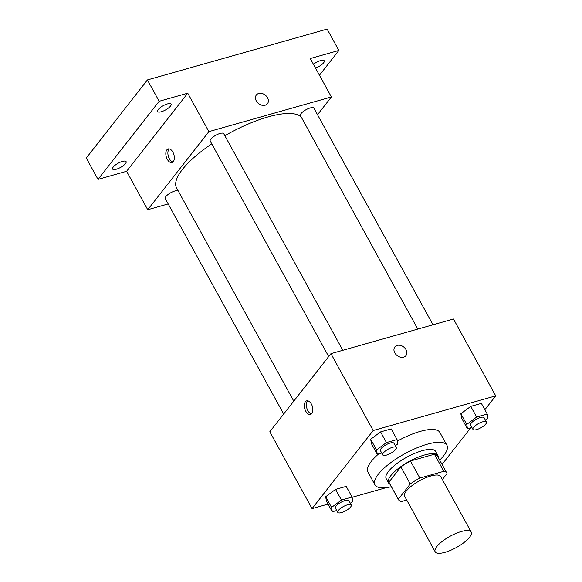 <?xml version="1.0" encoding="UTF-8"?>
<svg xmlns="http://www.w3.org/2000/svg" width="582" height="582" viewBox="0 0 582 582"><rect width="100%" height="100%" fill="white"/><g stroke="black" fill="none" stroke-linecap="round" stroke-linejoin="round"><path stroke-width="0.87" d="M436.842 546.527A20.53 6.453 -28.8 0 1 455.837 533.454A20.53 6.453 -28.8 0 1 471.173 532.021A20.53 6.453 -28.8 0 1 456.288 547.56A20.53 6.453 -28.8 0 1 435.191 551.801A20.53 6.453 -28.8 0 1 436.842 546.527M435.191 551.801L404.672 496.293A20.53 6.453 -28.8 0 1 406.331 491.019A20.53 6.453 -28.8 0 1 425.318 477.946A20.53 6.453 -28.8 0 1 440.654 476.505L471.173 532.021M400.874 466.88A27.572 8.665 -28.8 0 1 410.463 460.995L434.427 454.215L443.819 471.296L419.855 478.077A27.572 8.665 -28.8 0 0 410.266 483.962L400.874 466.88L388.922 482.158A27.572 8.665 -28.8 0 0 389.111 482.602L398.503 499.683A27.572 8.665 -28.8 0 0 401.515 501.502L406.731 500.025M442.335 479.553L447.027 473.566A27.572 8.665 -28.8 0 0 446.831 473.115A27.572 8.665 -28.8 0 0 443.819 471.296M410.266 483.962L398.306 499.232A27.572 8.665 -28.8 0 0 398.503 499.683M410.463 460.995L419.855 478.077M388.922 482.158L398.306 499.232M434.427 454.215A27.572 8.665 -28.8 0 1 437.438 456.033L446.831 473.115M438.355 457.707A28.227 8.868 151.2 0 0 438.013 455.721A28.227 8.868 151.2 0 0 424.482 455A28.227 8.868 151.2 0 0 398.292 468.525A28.227 8.868 151.2 0 0 388.536 482.922A28.227 8.868 151.2 0 0 390.027 484.268M388.536 482.922L386.193 478.651A28.227 8.868 -28.8 0 1 388.463 471.405A28.227 8.868 -28.8 0 1 422.139 450.73A28.227 8.868 -28.8 0 1 435.663 451.45L438.013 455.721M391.373 486.712A41.06 12.906 -28.8 0 1 374.946 484.828A41.06 12.906 -28.8 0 1 378.256 474.294A41.06 12.906 -28.8 0 1 416.239 448.14A41.06 12.906 -28.8 0 1 446.911 445.266A41.06 12.906 -28.8 0 1 439.694 460.144M374.946 484.828L367.904 472.024A41.06 12.906 -28.8 0 1 371.214 461.482A41.06 12.906 -28.8 0 1 378.649 453.895M397.31 441.127A41.06 12.906 -28.8 0 1 439.868 432.455L446.911 445.266M485.49 420.255L487.956 418.422L487.236 414.064L481.365 403.384L470.751 406.389L460.864 413.744L461.584 418.102L467.455 428.781L471.907 427.515M442.051 464.421L470.663 427.872M484.857 409.735L495.719 395.862L373.193 430.52L312.054 508.617L328.059 504.092M352.095 497.29L386.339 487.607M395.309 445.761L397.775 443.928L397.055 439.57L391.184 428.898L380.577 431.895L370.683 439.257L371.403 443.608L377.274 454.287L381.727 453.022M350.313 503.241L352.779 501.408L352.059 497.05L346.188 486.377L335.581 489.375L325.687 496.737L326.407 501.095L332.278 511.767L336.731 510.509M495.719 395.862L453.465 319.001L330.94 353.66L373.193 430.52M394.8 352.867A7.057 5.398 -141.9 0 1 394.858 346.923A7.057 5.398 -141.9 0 1 403.741 347.025A7.057 5.398 -141.9 0 1 405.974 355.624A7.057 5.398 -141.9 0 1 394.8 352.867M330.94 353.66L269.801 431.757L312.054 508.617M305.361 401.784A7.057 3.965 74.2 0 1 306.663 400.86A7.057 3.965 74.2 0 1 312.403 406.571A7.057 3.965 74.2 0 1 310.504 414.442A7.057 3.965 74.2 0 1 305.208 410.026A7.057 3.965 74.2 0 1 305.361 401.784M311.465 413.904A7.057 3.965 74.2 0 1 306.947 408.549A7.057 3.965 74.2 0 1 307.412 401.202A7.057 3.965 74.2 0 1 307.762 400.823M394.858 346.93A7.057 5.398 -141.9 0 1 403.741 347.025A7.057 5.398 -141.9 0 1 405.974 355.631M293.786 401.122L176.601 187.964A71.855 22.582 -28.8 0 1 182.384 169.515A71.855 22.582 -28.8 0 1 211.761 143.856M224.856 135.715A71.855 22.582 -28.8 0 1 301.185 116.967M178.085 190.67A7.697 2.423 151.2 0 0 169.828 193.289A7.697 2.423 151.2 0 0 165.23 198.549L283.689 414.02M417.796 329.092L300.407 115.556A7.697 2.423 -28.8 0 1 301.025 113.585A7.697 2.423 -28.8 0 1 308.147 108.681A7.697 2.423 -28.8 0 1 313.902 108.143L433.008 324.792M328.685 356.533L210.226 141.062A7.697 2.423 -28.8 0 1 210.851 139.091A7.697 2.423 -28.8 0 1 217.974 134.187A7.697 2.423 -28.8 0 1 223.721 133.649L342.827 350.299M317.51 114.705L331.398 96.968L208.873 131.619L147.733 209.724L168.198 203.933M208.873 131.619L187.746 93.193L159.155 101.283L147.421 79.93L327.128 29.1L338.862 50.452L310.271 58.535L331.398 96.968M256.306 100.941A7.057 5.398 -141.9 0 1 256.364 94.997A7.057 5.398 -141.9 0 1 265.247 95.099A7.057 5.398 -141.9 0 1 267.473 103.698A7.057 5.398 -141.9 0 1 256.306 100.941M147.421 79.93L86.281 158.028L98.016 179.38L126.607 171.29L147.733 209.724M187.746 93.193L126.607 171.29M166.859 149.858A7.057 3.965 74.2 0 1 168.169 148.934A7.057 3.965 74.2 0 1 173.909 154.645A7.057 3.965 74.2 0 1 172.01 162.516A7.057 3.965 74.2 0 1 166.714 158.1A7.057 3.965 74.2 0 1 166.859 149.858M172.963 161.978A7.057 3.965 74.2 0 1 168.445 156.616A7.057 3.965 74.2 0 1 168.918 149.276A7.057 3.965 74.2 0 1 169.267 148.897M256.356 95.004A7.057 5.398 -141.9 0 1 265.247 95.099A7.057 5.398 -141.9 0 1 267.473 103.698M313.436 64.289A7.697 2.423 -28.8 0 1 324.261 60.804A7.697 2.423 -28.8 0 1 315.517 68.079M319.453 75.238L338.862 50.452M161.301 111.737A7.697 2.423 -28.8 0 1 157.613 111.54A7.697 2.423 -28.8 0 1 163.193 105.713A7.697 2.423 -28.8 0 1 171.108 104.127A7.697 2.423 -28.8 0 1 168.445 108.048A7.697 2.423 -28.8 0 1 161.301 111.737M116.305 169.224A7.697 2.423 -28.8 0 1 112.617 169.027A7.697 2.423 -28.8 0 1 118.197 163.193A7.697 2.423 -28.8 0 1 126.112 161.607A7.697 2.423 -28.8 0 1 123.449 165.535A7.697 2.423 -28.8 0 1 116.305 169.224M159.155 101.283L98.016 179.38M352.059 497.05L341.445 500.054L331.558 507.409L332.278 511.767M337.771 512.386L335.421 508.115A7.697 2.423 -28.8 0 1 336.04 506.144A7.697 2.423 -28.8 0 1 343.162 501.24A7.697 2.423 -28.8 0 1 348.916 500.702L351.259 504.972A7.697 2.423 -28.8 0 1 345.679 510.8A7.697 2.423 -28.8 0 1 337.771 512.386A7.697 2.423 -28.8 0 1 338.389 510.414A7.697 2.423 -28.8 0 1 345.512 505.511A7.697 2.423 -28.8 0 1 351.259 504.972M346.188 486.377L335.581 489.375L341.445 500.054M335.581 489.375L325.687 496.737L331.558 507.409M325.687 496.737L326.407 501.095M397.055 439.57L386.441 442.567L376.554 449.93L377.274 454.287M382.767 454.906L380.417 450.635A7.697 2.423 -28.8 0 1 381.035 448.664A7.697 2.423 -28.8 0 1 388.158 443.76A7.697 2.423 -28.8 0 1 393.912 443.222L396.255 447.485A7.697 2.423 -28.8 0 1 390.675 453.32A7.697 2.423 -28.8 0 1 382.767 454.906A7.697 2.423 -28.8 0 1 383.385 452.927A7.697 2.423 -28.8 0 1 390.507 448.024A7.697 2.423 -28.8 0 1 396.255 447.485M391.184 428.898L380.577 431.895L386.441 442.567M380.577 431.895L370.683 439.257L376.554 449.93M370.683 439.257L371.403 443.608M487.236 414.064L476.622 417.061L466.735 424.423L467.455 428.781M472.94 429.4L470.598 425.129A7.697 2.423 -28.8 0 1 471.216 423.15A7.697 2.423 -28.8 0 1 478.339 418.247A7.697 2.423 -28.8 0 1 484.093 417.709L486.436 421.979A7.697 2.423 -28.8 0 1 480.856 427.814A7.697 2.423 -28.8 0 1 472.94 429.4A7.697 2.423 -28.8 0 1 473.566 427.421A7.697 2.423 -28.8 0 1 480.688 422.517A7.697 2.423 -28.8 0 1 486.436 421.979M481.365 403.384L470.751 406.389L476.622 417.061M470.751 406.389L460.864 413.744L466.735 424.423M460.864 413.744L461.584 418.102"/></g></svg>
